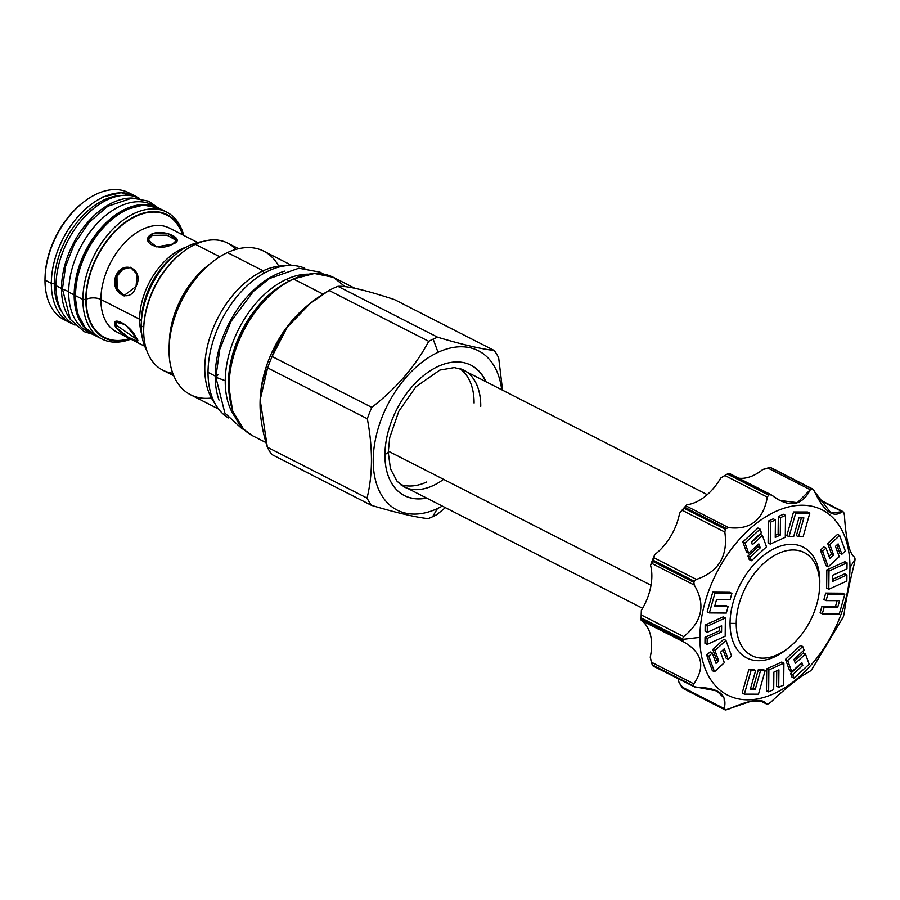 <?xml version="1.0" encoding="UTF-8"?>
<svg xmlns="http://www.w3.org/2000/svg" width="900" height="900" viewBox="0 0 900 900"><rect width="100%" height="100%" fill="white"/><g stroke="black" fill="none" stroke-linecap="round" stroke-linejoin="round"><path stroke-width="1.35" d="M82.024 203.321A69.154 43.515 -63 0 0 45.135 275.602A69.154 43.515 -63 0 1 82.024 203.321L83.07 202.489A71.235 44.831 -63 0 1 131.828 194.569M94.545 335.25A71.235 44.831 -63 0 1 75.521 295.673L82.867 299.419A71.235 44.831 -63 0 1 112.252 229.748A71.235 44.831 -63 0 1 166.657 212.096A71.235 44.831 -63 0 1 183.746 235.406A71.235 44.831 -63 0 0 127.316 217.271A71.235 44.831 -63 0 0 82.867 299.419A71.235 44.831 -63 0 0 101.891 338.996L94.545 335.25A71.235 44.831 -63 0 1 75.521 295.673A71.235 44.831 -63 0 1 104.918 226.001A71.235 44.831 -63 0 1 159.311 208.35A71.235 44.831 -63 0 0 104.918 226.001A71.235 44.831 -63 0 0 75.521 295.673L82.867 299.419L85.804 299.452A69.154 43.515 -63 0 1 127.867 220.41A69.154 43.515 -63 0 1 183.094 235.08A69.154 43.515 -63 0 0 127.867 220.41A69.154 43.515 -63 0 0 85.804 299.452L82.867 299.419A71.235 44.831 -63 0 0 130.793 339.154A71.235 44.831 -63 0 1 101.891 338.996M116.438 331.819L116.438 331.83A58.23 36.652 117 0 1 100.879 299.475A10.395 5.062 -179.8 0 0 86.175 299.284A68.636 43.189 117 0 0 129.6 338.546A68.636 43.189 117 0 1 86.175 299.284A68.636 43.189 117 0 1 127.642 221.018A68.636 43.189 117 0 1 182.542 234.799A68.636 43.189 117 0 0 127.642 221.018A68.636 43.189 117 0 0 86.175 299.284A10.395 5.062 -179.8 0 1 100.879 299.475A58.23 36.652 117 0 1 124.909 242.516A58.23 36.652 117 0 1 169.38 228.083A58.23 36.652 117 0 0 124.909 242.516A58.23 36.652 117 0 0 100.879 299.475L139.635 319.252A6.446 3.139 0.2 0 1 141.39 321.086A6.446 3.139 0.2 0 0 139.635 319.252A58.23 36.652 -63 0 0 141.75 334.384A58.23 36.652 -63 0 1 139.635 319.252L100.879 299.475A58.23 36.652 117 0 0 116.438 331.819L144.731 346.264M115.571 326.959C109.451 314.032 130.972 325.012 135.866 337.32C144.529 347.287 123.008 336.308 115.571 326.959L115.11 321.986L125.347 324.641L135.866 337.32L137.329 341.123L128.149 337.241L115.571 326.959L116.809 325.519L137.093 339.593L116.809 325.519L115.571 326.959M130.14 338.816A69.154 43.515 -63 0 1 85.804 299.452A69.154 43.515 -63 0 0 130.14 338.816M139.635 319.252A58.23 36.652 -63 0 1 186.3 247.084A58.23 36.652 -63 0 0 139.635 319.252M152.235 233.752C165.263 228.881 186.784 239.861 172.53 244.114C159.48 252.54 137.959 241.56 152.235 233.752L168.188 233.786L177.041 239.828L172.53 244.114L156.555 246.859L147.713 239.726L152.235 233.752L152.224 235.485L147.78 240.604L152.224 235.485L152.235 233.752M115.74 276.086C123.278 258.604 144.799 269.584 136.046 286.447C131.04 304.537 109.53 293.558 115.74 276.086L121.927 268.762L130.376 267.266L137.149 274.275L136.046 286.447L123.671 295.808L116.021 288.596L115.74 276.086L116.978 276.379L117.101 288.484L124.312 295.931L117.101 288.484L116.978 276.379L115.74 276.086M141.311 322.976A66.555 41.884 117 0 1 176.805 253.417A66.555 41.884 117 0 1 202.5 241.616A66.555 41.884 117 0 0 141.233 325.924L143.764 327.218L141.233 325.924A66.555 41.884 117 0 1 141.311 322.976L141.491 318.836A60.12 37.834 -63 0 1 173.565 255.994A60.12 37.834 -63 0 0 141.491 318.836L141.491 318.836M146.824 350.707A66.555 41.884 -63 0 1 141.233 325.924A66.555 41.884 -63 0 0 146.824 350.707M158.884 208.136L143.438 205.054L126.27 209.509C110.419 217.26 97.312 230.704 86.951 249.829C79.133 264.938 75.127 279.979 74.948 294.964A2.081 1.012 -179.8 0 0 75.521 295.673A2.081 1.012 -179.8 0 1 74.948 294.964A2.081 1.012 -179.8 0 1 75.544 294.266M45.135 275.602L45.079 276.941A71.235 44.831 -63 0 0 45 280.091A71.235 44.831 117 0 0 64.024 319.669L70.358 322.897A71.235 44.831 -63 0 0 70.785 323.111A71.235 44.831 -63 0 1 70.358 322.897A71.235 44.831 -63 0 1 51.334 283.331A2.081 1.012 -179.8 0 0 54.27 283.365A69.154 43.515 117 0 0 62.167 312.469A69.154 43.515 117 0 1 54.27 283.365A69.154 43.515 -63 0 1 121.871 195.491A69.154 43.515 -63 0 0 54.27 283.365A2.081 1.012 -179.8 0 1 51.334 283.331A71.235 44.831 -63 0 1 80.73 213.66A71.235 44.831 -63 0 1 135.124 196.009A71.235 44.831 -63 0 1 137.858 197.595L121.207 192.679L102.082 197.167M113.062 218.486A69.154 43.515 117 0 0 75.634 291.848A69.154 43.515 117 0 1 113.062 218.486M45.079 276.941A71.235 44.831 -63 0 1 83.07 202.489M70.358 322.897A71.235 44.831 -63 0 1 51.334 283.331L45 280.091L51.334 283.331A71.235 44.831 -63 0 1 80.73 213.66A71.235 44.831 -63 0 1 135.124 196.009L128.79 192.769A71.235 44.831 -63 0 0 74.396 210.431A71.235 44.831 -63 0 0 45 280.091A71.235 44.831 117 0 0 67.264 321.075M176.85 240.716L167.096 235.249L152.224 235.485L167.096 235.249L176.85 240.716M131.006 267.435L122.839 269.257L116.978 276.379L122.839 269.257L131.006 267.435M115.886 321.379L116.809 325.519L115.886 321.379M181.294 253.237A69.255 43.583 117 0 0 143.82 326.048A69.255 43.583 117 0 1 180.765 253.654A69.255 43.583 117 0 1 181.294 253.237M438.03 352.327A89.438 56.284 117 0 0 373.207 460.406A89.438 56.284 117 0 0 437.479 508.545A89.438 56.284 117 0 0 442.316 506.081A89.438 56.284 117 0 1 437.479 508.545L432.54 516.769A101.7 64.001 117 0 0 436.984 514.541L445.387 507.656L436.984 514.541A101.7 64.001 117 0 1 432.54 516.769A101.7 64.001 117 0 1 428.096 518.67A101.7 64.001 117 0 0 432.54 516.769L437.479 508.545A89.438 56.284 117 0 1 373.207 460.406A89.438 56.284 117 0 1 438.03 352.327L433.159 339.109A101.7 64.001 117 0 0 428.715 341.325C415.429 366.244 396.45 388.26 371.79 407.374A101.7 64.001 117 0 0 367.312 418.759C372.904 448.11 372.814 474.559 367.043 498.105A101.7 64.001 117 0 0 371.452 505.361C396.022 512.696 414.9 517.129 428.096 518.67C414.9 517.129 396.022 512.696 371.452 505.361L271.766 454.478A101.7 64.001 -63 0 1 267.356 447.233L367.043 498.105A101.7 64.001 117 0 0 371.452 505.361L271.766 454.478A101.7 64.001 -63 0 1 267.356 447.233L367.043 498.105C372.814 474.559 372.904 448.11 367.312 418.759L267.626 367.875A101.7 64.001 -63 0 1 272.104 356.501L371.79 407.374A101.7 64.001 117 0 0 367.312 418.759L267.626 367.875L260.168 399.814L267.356 447.233C257.524 415.71 257.614 389.261 267.626 367.875A101.7 64.001 -63 0 1 272.104 356.501L371.79 407.374C396.45 388.26 415.429 366.244 428.715 341.325L329.029 290.452L310.275 303.401L287.28 327.139L272.104 356.501C281.16 329.411 300.127 307.395 329.029 290.452A101.7 64.001 -63 0 1 333.473 288.225A101.7 64.001 117 0 1 337.916 286.324L437.603 337.207A101.7 64.001 117 0 0 433.159 339.109A101.7 64.001 117 0 0 428.715 341.325L329.029 290.452A101.7 64.001 -63 0 1 333.473 288.225A101.7 64.001 117 0 1 337.916 286.324L437.603 337.207A101.7 64.001 117 0 0 433.159 339.109L438.03 352.327A89.438 56.284 117 0 1 501.694 389.745A89.438 56.284 117 0 0 438.03 352.327M437.974 366.491A73.215 46.069 -63 0 1 485.989 381.735A73.215 46.069 -63 0 0 471.037 365.231A73.215 46.069 -63 0 0 437.974 366.491A73.215 46.069 -63 0 0 385.234 448.2A73.215 46.069 -63 0 0 426.611 498.071A73.215 46.069 -63 0 1 404.471 495.641A73.215 46.069 -63 0 1 387.99 432.338A73.215 46.069 -63 0 1 437.974 366.491M229.151 382.331A88.29 55.564 -63 0 1 276.412 289.721A88.29 55.564 -63 0 0 229.151 382.331M308.07 274.185A84.229 53.01 117 0 0 286.267 279.416L289.282 280.957L286.267 279.416A84.229 53.01 117 0 1 308.07 274.185M235.136 417.082A84.229 53.01 -63 0 1 232.605 342.99A84.229 53.01 -63 0 1 286.267 279.416A84.229 53.01 -63 0 0 232.605 342.99A84.229 53.01 -63 0 0 235.136 417.082M278.719 266.153A80.595 50.715 117 0 0 227.453 252.585L263.171 270.821A80.595 50.715 -63 0 0 211.523 332.46A80.595 50.715 -63 0 0 214.965 403.481A80.595 50.715 -63 0 1 211.523 332.46A80.595 50.715 -63 0 1 263.171 270.821L264.06 273.229L263.171 270.821A80.595 50.715 117 0 1 285.21 265.826A80.595 50.715 117 0 0 263.171 270.821L227.453 252.585A80.595 50.715 117 0 1 263.846 251.19L291.848 265.489M238.612 248.704L227.599 243.09A71.336 44.899 117 0 0 195.39 244.316L219.769 256.759L195.39 244.316A71.336 44.899 117 0 0 146.678 308.486A71.336 44.899 117 0 0 162.743 370.17L173.756 375.784M282.296 285.188A84.375 53.1 117 0 0 228.926 389.756A84.375 53.1 117 0 1 282.296 285.188M286.549 282.499A84.229 53.01 117 0 0 229.241 394.774A84.229 53.01 117 0 1 286.549 282.499M218.576 409.05L190.564 394.762A80.595 50.715 -63 0 1 172.429 325.069A80.595 50.715 -63 0 1 227.453 252.585A80.595 50.715 -63 0 0 212.119 262.181L207.439 265.894A71.336 44.899 -63 0 0 169.391 340.459L169.121 346.421A80.595 50.715 -63 0 1 212.119 262.181M211.41 398.025A80.595 50.715 -63 0 1 169.121 346.421M169.312 343.327A71.336 44.899 -63 0 1 209.722 264.15M394.56 299.632C365.749 290.126 346.871 285.694 337.916 286.324C346.871 285.694 365.749 290.126 394.56 299.632L494.246 350.505C481.05 348.975 462.173 344.543 437.603 337.207C462.173 344.543 481.05 348.975 494.246 350.505A101.7 64.001 117 0 1 498.656 357.761A101.7 64.001 117 0 0 494.246 350.505L394.56 299.632M323.156 294.154L293.479 279.011A88.909 55.958 -63 0 1 333.63 277.47A88.909 55.958 -63 0 0 293.479 279.011L323.156 294.154M260.168 399.814L260.235 398.407A88.909 55.958 -63 0 1 307.665 305.471L310.275 303.401M260.201 399.116A88.909 55.958 -63 0 1 308.846 304.549M252.787 435.859A88.909 55.958 -63 0 1 232.774 358.976A88.909 55.958 -63 0 1 293.479 279.011L293.479 279.011A88.909 55.958 -63 0 0 232.774 358.976A88.909 55.958 -63 0 0 252.787 435.859L266.029 442.62M502.582 390.206L498.656 357.761L502.582 390.206M235.868 249.412A71.336 44.899 117 0 0 195.39 244.316A71.336 44.899 117 0 0 181.822 252.821A71.336 44.899 117 0 0 143.764 327.386A71.336 44.899 117 0 0 172.71 373.151M252.135 435.51L243.562 429.109L232.672 411.109L228.87 386.741C228.994 368.055 233.921 349.211 243.641 330.21C256.702 305.831 273.229 288.765 293.22 278.989L314.471 273.488L333.349 277.324L345.127 286.673M400.241 484.38A65.306 41.096 117 0 0 426.757 481.961M469.879 374.434A65.767 41.389 -63 0 1 480.757 406.114M443.554 479.34A65.767 41.389 -63 0 1 411.255 489.296M480.724 406.418A65.722 41.366 117 0 0 466.481 371.632M433.091 485.561A65.722 41.366 -63 0 1 406.98 488.194M404.269 495.54A73.215 46.069 117 0 0 426.206 497.869A73.215 46.069 117 0 1 404.269 495.54M474.086 403.043A65.306 41.096 117 0 0 459.439 368.404M485.584 381.532A73.215 46.069 117 0 0 470.835 365.13A73.215 46.069 117 0 1 485.584 381.532M819.81 581.681L819.675 584.685A57.825 36.383 117 0 0 778.129 553.567A57.825 36.383 117 0 0 736.222 623.441A57.825 36.383 117 0 0 788.771 647.674A57.825 36.383 117 0 0 819.619 587.239A57.825 36.383 117 0 0 819.675 584.685A57.825 36.383 117 0 0 778.129 553.567A57.825 36.383 117 0 0 736.222 623.441A57.825 36.383 117 0 0 777.769 654.559A57.825 36.383 117 0 0 819.675 584.685L819.81 581.681A62.19 39.139 -63 0 1 819.742 584.426A62.19 39.139 -63 0 0 819.81 581.681A62.19 39.139 -63 0 0 775.114 548.201A62.19 39.139 -63 0 0 730.046 623.363L736.222 623.441L730.046 623.363A62.19 39.139 -63 0 1 775.114 548.201A62.19 39.139 -63 0 1 819.81 581.681M788.771 647.674L786.566 649.429A62.19 39.139 -63 0 1 730.046 623.363A62.19 39.139 -63 0 0 787.68 648.518M699.874 637.369A103.995 65.441 -63 0 1 775.238 511.695A103.995 65.441 -63 0 1 849.971 567.664A103.995 65.441 -63 0 1 774.607 693.349A103.995 65.441 -63 0 1 699.874 637.369A103.995 65.441 -63 0 1 775.238 511.695A103.995 65.441 -63 0 1 849.971 567.664A103.995 65.441 -63 0 1 774.607 693.349A103.995 65.441 -63 0 1 699.874 637.369L682.38 639.416A119.587 75.263 117 0 0 682.38 639.956L683.674 641.903C702.225 652.534 705.623 666.529 693.866 683.876L693.551 685.913A119.587 75.263 117 0 0 693.979 686.633L696.038 687.442C718.312 687.386 727.706 694.418 724.207 708.548L724.837 709.751A119.587 75.263 117 0 0 725.602 709.931L727.988 709.425C749.79 699.604 762.66 697.804 766.597 704.014L767.891 703.991A119.587 75.263 117 0 0 768.769 703.586L770.974 701.989C788.231 685.924 801.124 675.765 809.663 671.501L811.148 670.196A119.587 75.263 117 0 0 811.913 669.308L843.03 617.411A119.587 75.263 117 0 0 843.469 616.286L844.076 614.115C845.674 601.492 849.173 584.291 854.595 562.523L855 559.789A119.587 75.263 117 0 0 855 559.26A119.587 75.263 117 0 0 855 558.731L854.617 557.235C849.285 553.354 845.887 539.37 844.425 515.273L843.84 512.764A119.587 75.263 117 0 0 843.401 512.044L842.254 511.695C833.197 518.501 823.804 511.47 814.072 490.601L812.543 488.925A119.587 75.263 117 0 0 811.778 488.756L810.304 489.713C801.72 506.284 788.85 508.095 771.694 495.124L769.5 494.685A119.587 75.263 117 0 0 768.611 495.09L767.317 497.16C763.279 519.964 750.386 530.123 728.629 527.636L726.232 528.48A119.587 75.263 117 0 0 725.467 529.369L724.826 532.046C728.19 555.874 718.717 571.669 696.409 579.431L694.35 581.265A119.587 75.263 117 0 0 693.911 582.39L694.215 585.023C705.847 604.395 702.337 621.596 683.696 636.615L682.391 638.887A119.587 75.263 117 0 0 682.38 639.416L699.874 637.369M837.518 534.375L827.674 543.454L831.476 553.905L828.967 556.222L831.476 553.905L833.636 555.007L829.811 558.54L826.009 548.077L822.566 551.261L828.225 566.842L839.216 556.706L835.447 546.356L838.125 543.881L841.894 554.231L845.336 551.048L839.678 535.477L829.834 544.556L833.636 555.007L829.811 558.54L826.009 548.077L822.566 551.261L828.225 566.842L839.216 556.706L835.447 546.356L838.125 543.881L841.894 554.231L845.336 551.048L839.678 535.477L829.834 544.556L833.636 555.007L831.476 553.905L827.674 543.454L829.834 544.556L827.674 543.454L837.518 534.375L839.678 535.477L837.518 534.375M836.809 545.096L839.734 553.129L841.894 554.231L839.734 553.129L836.809 545.096M820.406 550.159L826.065 565.74L828.225 566.842L826.065 565.74L820.406 550.159L822.566 551.261L820.406 550.159L823.849 546.975L826.009 548.077L823.849 546.975L820.406 550.159M844.886 561.724L826.841 569.903L826.639 588.161L828.799 589.264L846.844 581.074L846.911 574.931L832.545 581.445L832.613 575.314L846.979 568.822L847.046 562.826L829.001 571.005L828.799 589.264L846.844 581.074L846.911 574.931L832.545 581.445L832.613 575.314L846.979 568.822L847.046 562.826L829.001 571.005L828.799 589.264L826.639 588.161L826.841 569.903L829.001 571.005L826.841 569.903L844.886 561.724L847.046 562.826L844.886 561.724M844.751 573.829L832.567 579.352L844.751 573.829L846.911 574.931L844.751 573.829M842.636 593.212L825.705 593.077L823.928 599.524L826.087 600.626L839.587 600.66L837.63 607.556L824.085 607.466L822.285 613.845L839.273 613.98L844.796 594.315L827.865 594.18L826.087 600.626L839.587 600.66L837.63 607.556L824.085 607.466L822.285 613.845L839.273 613.98L844.796 594.315L827.865 594.18L826.087 600.626L823.928 599.524L825.705 593.077L827.865 594.18L825.705 593.077L842.636 593.212L844.796 594.315L842.636 593.212M821.925 606.364L820.125 612.742L822.285 613.845L820.125 612.742L821.925 606.364L824.085 607.466L821.925 606.364L835.47 606.454L837.63 607.556L835.47 606.454L821.925 606.364M837.113 600.649L835.47 606.454L837.113 600.649M790.616 673.447L791.91 677.014L794.07 678.116L809.168 664.189L805.477 654.03L795.341 663.379L793.913 659.43L804.049 650.081L802.755 646.526L787.658 660.454L791.775 671.794L801.81 662.535L802.811 665.303L792.776 674.55L794.07 678.116L809.168 664.189L805.477 654.03L795.341 663.379L793.913 659.43L804.049 650.081L802.755 646.526L787.658 660.454L791.775 671.794L801.81 662.535L802.811 665.303L792.776 674.55L794.07 678.116L791.91 677.014L790.616 673.447L792.776 674.55L790.616 673.447L800.651 664.2L802.811 665.303L800.651 664.2L790.616 673.447M785.498 659.351L789.615 670.691L791.775 671.794L789.615 670.691L785.498 659.351L787.658 660.454L785.498 659.351L800.595 645.424L802.755 646.526L800.595 645.424L785.498 659.351M803.317 652.928L794.498 661.061L803.317 652.928L805.477 654.03L803.317 652.928M776.756 670.837L776.565 686.205L778.725 687.308L783.664 685.069L783.9 663.143L768.881 669.96L768.634 691.886L773.696 689.591L773.887 672.131L778.939 669.847L778.725 687.308L783.664 685.069L783.9 663.143L768.881 669.96L768.634 691.886L773.696 689.591L773.887 672.131L778.939 669.847L778.725 687.308L776.565 686.205L776.756 670.837M766.721 668.857L766.474 690.784L768.634 691.886L766.474 690.784L766.721 668.857L768.881 669.96L766.721 668.857L781.74 662.04L783.9 663.143L781.74 662.04L766.721 668.857M748.901 669.352L742.185 693.034L744.345 694.136L758.475 694.181L765.169 670.567L760.523 670.601L755.246 689.389L750.296 689.355L755.64 670.489L751.061 670.455L744.345 694.136L758.475 694.181L765.169 670.567L760.523 670.601L755.246 689.389L750.296 689.355L755.64 670.489L751.061 670.455L744.345 694.136L742.185 693.034L748.901 669.352L751.061 670.455L748.901 669.352L753.48 669.386L755.64 670.489L753.48 669.386L748.901 669.352M753.086 688.298L750.611 688.275L755.246 689.389L753.086 688.298L758.374 669.499L760.523 670.601L758.374 669.499L753.086 688.298M763.009 669.465L758.374 669.499L763.009 669.465L765.169 670.567L763.009 669.465M706.669 655.087L712.339 670.669L714.499 671.771L724.331 662.692L720.54 652.23L724.354 648.709L728.156 659.171L731.599 655.988L725.94 640.406L714.96 650.543L718.717 660.893L716.04 663.367L712.283 653.018L708.829 656.19L714.499 671.771L724.331 662.692L720.54 652.23L724.354 648.709L728.156 659.171L731.599 655.988L725.94 640.406L714.96 650.543L718.717 660.893L716.04 663.367L712.283 653.018L708.829 656.19L714.499 671.771L712.339 670.669L706.669 655.087L708.829 656.19L706.669 655.087L710.123 651.915L712.283 653.018L710.123 651.915L706.669 655.087M716.558 659.79L715.196 661.05L716.558 659.79L718.717 660.893L716.558 659.79L712.8 649.44L714.96 650.543L712.8 649.44L716.558 659.79M723.78 639.304L712.8 649.44L723.78 639.304L725.94 640.406L723.78 639.304M723.038 649.924L725.996 658.069L728.156 659.171L725.996 658.069L723.038 649.924M705.026 637.324L704.959 643.32L707.119 644.423L725.175 636.232L725.377 617.985L707.321 626.164L707.254 632.317L721.62 625.804L721.553 631.935L707.186 638.426L707.119 644.423L725.175 636.232L725.377 617.985L707.321 626.164L707.254 632.317L721.62 625.804L721.553 631.935L707.186 638.426L707.119 644.423L704.959 643.32L705.026 637.324L707.186 638.426L705.026 637.324L719.404 630.832L721.553 631.935L719.404 630.832L705.026 637.324M719.438 626.794L719.404 630.832L719.438 626.794M705.161 625.061L705.094 631.215L707.254 632.317L705.094 631.215L705.161 625.061L707.321 626.164L705.161 625.061L723.217 616.883L725.377 617.985L723.217 616.883L705.161 625.061M712.732 592.155L707.209 611.831L709.369 612.934L726.311 613.069L728.089 606.623L714.577 606.589L716.535 599.692L730.08 599.771L731.891 593.404L714.893 593.258L709.369 612.934L726.311 613.069L728.089 606.623L714.577 606.589L716.535 599.692L730.08 599.771L731.891 593.404L714.893 593.258L709.369 612.934L707.209 611.831L712.732 592.155L714.893 593.258L712.732 592.155L729.731 592.301L731.891 593.404L729.731 592.301L712.732 592.155M725.929 605.52L714.893 605.486L725.929 605.52L728.089 606.623L725.929 605.52M742.837 541.957L746.539 552.116L748.688 553.219L758.824 543.87L760.252 547.819L750.127 557.168L751.421 560.722L766.508 546.795L762.39 535.455L752.366 544.714L751.365 541.946L761.389 532.688L760.095 529.132L744.998 543.06L748.688 553.219L758.824 543.87L760.252 547.819L750.127 557.168L751.421 560.722L766.508 546.795L762.39 535.455L752.366 544.714L751.365 541.946L761.389 532.688L760.095 529.132L744.998 543.06L748.688 553.219L746.539 552.116L742.837 541.957L744.998 543.06L742.837 541.957L757.935 528.03L760.095 529.132L757.935 528.03L742.837 541.957M760.23 534.352L751.523 542.385L760.23 534.352L762.39 535.455L760.23 534.352M747.967 556.065L749.261 559.62L751.421 560.722L749.261 559.62L747.967 556.065L750.127 557.168L747.967 556.065L758.092 546.716L760.252 547.819L758.092 546.716L747.967 556.065M757.508 545.085L758.092 546.716L757.508 545.085M768.352 521.077L768.105 543.004L770.265 544.095L785.295 537.289L785.531 515.363L780.469 517.658L780.278 535.118L775.238 537.401L775.44 519.941L770.512 522.18L770.265 544.095L785.295 537.289L785.531 515.363L780.469 517.658L780.278 535.118L775.238 537.401L775.44 519.941L770.512 522.18L770.265 544.095L768.105 543.004L768.352 521.077L770.512 522.18L768.352 521.077L773.28 518.839L775.44 519.941L773.28 518.839L768.352 521.077M778.117 534.015L775.26 535.309L778.117 534.015L780.278 535.118L778.117 534.015L778.309 516.555L780.469 517.658L778.309 516.555L778.117 534.015M783.371 514.26L778.309 516.555L783.371 514.26L785.531 515.363L783.371 514.26M793.53 511.965L786.836 535.579L788.996 536.681L793.643 536.648L798.919 517.849L803.869 517.894L798.536 536.76L803.104 536.794L809.82 513.113L795.69 513.067L788.996 536.681L793.643 536.648L798.919 517.849L803.869 517.894L798.536 536.76L803.104 536.794L809.82 513.113L795.69 513.067L788.996 536.681L786.836 535.579L793.53 511.965L795.69 513.067L793.53 511.965L807.66 512.01L809.82 513.113L807.66 512.01L793.53 511.965M801.405 517.871L796.376 535.658L798.536 536.76L796.376 535.658L801.405 517.871M771.694 495.124L769.5 494.685L728.224 473.614A119.587 75.263 117 0 0 727.346 474.03L720.72 478.046L724.804 475.459L767.317 497.16C763.279 519.964 750.386 530.123 728.629 527.636L726.232 528.48L684.956 507.409A119.587 75.263 117 0 0 684.191 508.298L679.624 513.113L682.312 510.345L724.826 532.046C728.19 555.874 718.717 571.669 696.409 579.431L694.35 581.265L653.074 560.194A119.587 75.263 117 0 0 652.635 561.319L650.554 565.256A46.8 29.453 117 0 1 641.351 610.403L641.115 617.827A119.587 75.263 117 0 0 641.104 618.885L682.38 639.956A119.587 75.263 117 0 1 682.38 639.416A119.587 75.263 117 0 1 682.391 638.887L641.115 617.827L641.183 614.914L683.696 636.615L641.183 614.914L641.351 610.403A46.8 29.453 117 0 0 650.554 565.256L651.701 563.332L694.215 585.023C705.847 604.395 702.337 621.596 683.696 636.615L682.391 638.887L641.115 617.827A119.587 75.263 117 0 0 641.104 618.885L641.317 620.482A46.8 29.453 117 0 1 650.239 657.214L652.275 664.852A119.587 75.263 117 0 0 652.702 665.572L693.979 686.633A119.587 75.263 117 0 1 693.551 685.913L652.275 664.852L651.352 662.175L693.866 683.876L651.352 662.175L650.239 657.214A46.8 29.453 117 0 0 641.317 620.482L683.674 641.903L641.16 620.212L641.104 618.885L682.38 639.956L683.674 641.903C702.225 652.534 705.623 666.529 693.866 683.876L693.551 685.913L652.275 664.852A119.587 75.263 117 0 0 652.702 665.572L693.979 686.633L716.873 690.975L724.05 697.972L724.837 709.751A119.587 75.263 117 0 0 725.602 709.931L750.589 701.381L764.134 701.505L766.597 704.014L767.891 703.991A119.587 75.263 117 0 0 768.769 703.586L770.974 701.989C788.231 685.924 801.124 675.765 809.663 671.501L811.148 670.196A119.587 75.263 117 0 0 811.913 669.308L843.03 617.411A119.587 75.263 117 0 0 843.469 616.286L844.076 614.115C845.674 601.492 849.173 584.291 854.595 562.523L855 559.789A119.587 75.263 117 0 0 855 559.26A119.587 75.263 117 0 0 855 558.731L854.584 557.224C849.285 553.354 845.887 539.37 844.425 515.273L843.84 512.764A119.587 75.263 117 0 0 843.401 512.044L818.617 499.635L842.254 511.695L831.004 513.056L812.543 488.925L771.266 467.865A119.587 75.263 117 0 0 770.501 467.685L762.84 469.44A46.8 29.453 -63 0 1 738.686 478.192A46.8 29.453 -63 0 0 762.84 469.44L767.79 468.011L810.304 489.713L797.344 502.684L779.591 500.411L771.154 494.775L729.158 473.332M720.72 478.046A46.8 29.453 -63 0 1 686.857 504.72L686.115 505.946L728.629 527.636L686.115 505.946L684.956 507.409A119.587 75.263 117 0 0 684.191 508.298L725.467 529.369L724.826 532.046L682.312 510.345L684.191 508.298L725.467 529.369A119.587 75.263 117 0 1 726.232 528.48L684.956 507.409L686.857 504.72A115.436 72.641 -63 0 0 679.624 513.113A46.8 29.453 -63 0 1 654.761 554.58L653.906 557.73L696.409 579.431L653.906 557.73L653.074 560.194A119.587 75.263 117 0 0 652.635 561.319L693.911 582.39L694.215 585.023L651.701 563.332L652.635 561.319L693.911 582.39A119.587 75.263 117 0 1 694.35 581.265L653.074 560.194L654.761 554.58A115.436 72.641 -63 0 0 650.554 565.256A115.436 72.641 -63 0 1 654.761 554.58A46.8 29.453 -63 0 0 679.624 513.113A115.436 72.641 -63 0 1 686.857 504.72A46.8 29.453 -63 0 0 720.72 478.046M683.572 688.68L679.028 682.481A46.8 29.453 -63 0 0 677.97 678.69A46.8 29.453 -63 0 1 679.028 682.481L681.705 686.846L724.207 708.548L681.705 686.846L683.269 688.567L724.837 709.751M855 559.26L849.971 567.664L855 559.26M766.597 704.014L759.465 700.459M843.401 512.044L842.254 511.695M771.266 467.865L771.559 468.9L771.266 467.865A119.587 75.263 117 0 0 770.501 467.685L811.778 488.756L810.304 489.713L767.79 468.011L770.501 467.685L811.778 488.756A119.587 75.263 117 0 1 812.543 488.925L771.266 467.865L771.559 468.9M771.514 467.955L812.543 488.925M728.224 473.614L729.18 473.434L728.224 473.614A119.587 75.263 117 0 0 727.346 474.03L768.611 495.09L767.317 497.16L724.804 475.459L727.346 474.03L768.611 495.09A119.587 75.263 117 0 1 769.5 494.685L728.224 473.614M693.979 686.633L653.096 666M218.07 374.715L215.831 377.269L225.225 380.689L215.831 377.269L224.899 413.111L241.942 428.681L244.091 429.637M215.224 376.043A84.127 52.943 117 0 0 219.026 400.129A84.127 52.943 117 0 1 215.224 376.043A84.127 52.943 -63 0 1 284.884 271.091A84.127 52.943 -63 0 0 215.224 376.043L208.024 372.375A84.127 52.943 117 0 0 228.386 417.938A84.127 52.943 117 0 1 208.024 372.375A84.127 52.943 -63 0 1 241.493 291.409A84.127 52.943 -63 0 1 304.796 268.222A84.127 52.943 -63 0 0 241.493 291.409A84.127 52.943 -63 0 0 208.024 372.375L215.224 376.043M467.201 372.15L463.41 369.866L454.275 367.594L439.841 370.08L415.991 386.696L398.801 411.266L389.711 437.681L388.249 452.351L384.919 454.702L388.249 452.351L390.454 468.776L397.114 481.354L405.034 487.395L407.824 488.486M155.014 206.46A71.134 44.764 -63 0 0 99.641 220.916A71.134 44.764 -63 0 0 68.681 292.106L74.16 294.907A71.134 44.764 117 0 0 92.183 333.9A71.134 44.764 117 0 1 74.16 294.907A71.134 44.764 -63 0 1 102.938 225.934A71.134 44.764 -63 0 1 156.836 207.225A71.134 44.764 -63 0 0 102.938 225.934A71.134 44.764 -63 0 0 74.16 294.907L68.681 292.106A71.134 44.764 117 0 0 90.495 332.876M93.15 334.418L87.683 331.627A71.134 44.764 117 0 1 68.681 292.106A71.134 44.764 -63 0 1 98.032 222.547A71.134 44.764 -63 0 1 152.359 204.919L157.826 207.709M157.759 207.619L148.725 201.206L132.165 198.045L107.786 206.28L89.246 222.12L74.351 243.855L65.554 266.468L62.438 289.069L68.692 291.566L62.438 289.069L70.369 319.455L84.116 331.661L93.038 334.418M61.492 288.439A71.134 44.764 117 0 0 70.166 319.129A71.134 44.764 117 0 1 61.492 288.439A71.134 44.764 -63 0 1 131.963 198.056A71.134 44.764 -63 0 0 61.492 288.439L56.014 285.649A71.134 44.764 117 0 0 74.959 325.136A71.134 44.764 117 0 1 56.014 285.649A71.134 44.764 -63 0 1 85.331 216.112A71.134 44.764 -63 0 1 139.624 198.416A71.134 44.764 -63 0 0 85.331 216.112A71.134 44.764 -63 0 0 56.014 285.649L61.492 288.439M135.124 196.009A71.235 44.831 -63 0 1 137.858 197.595M651.038 585.236L388.26 451.114L651.038 585.236M166.657 212.096L159.311 208.35M169.38 228.083L197.685 242.528M176.805 253.417L173.565 255.994M74.948 294.964L77.614 313.762L85.545 328.219L98.392 336.881M69.93 322.684L73.282 324.202M354.87 288.304L333.63 277.47M181.822 252.821L180.765 253.654M143.764 327.386L143.82 326.036M819.619 587.239L819.742 584.426M842.951 511.582L818.212 498.96M323.494 274.072L320.029 272.171L298.856 268.234L269.438 278.561L253.361 291.386L230.895 321.604L219.78 349.369L215.831 377.269M401.108 485.055L642.6 608.31M460.485 368.719L707.265 494.662"/></g></svg>
